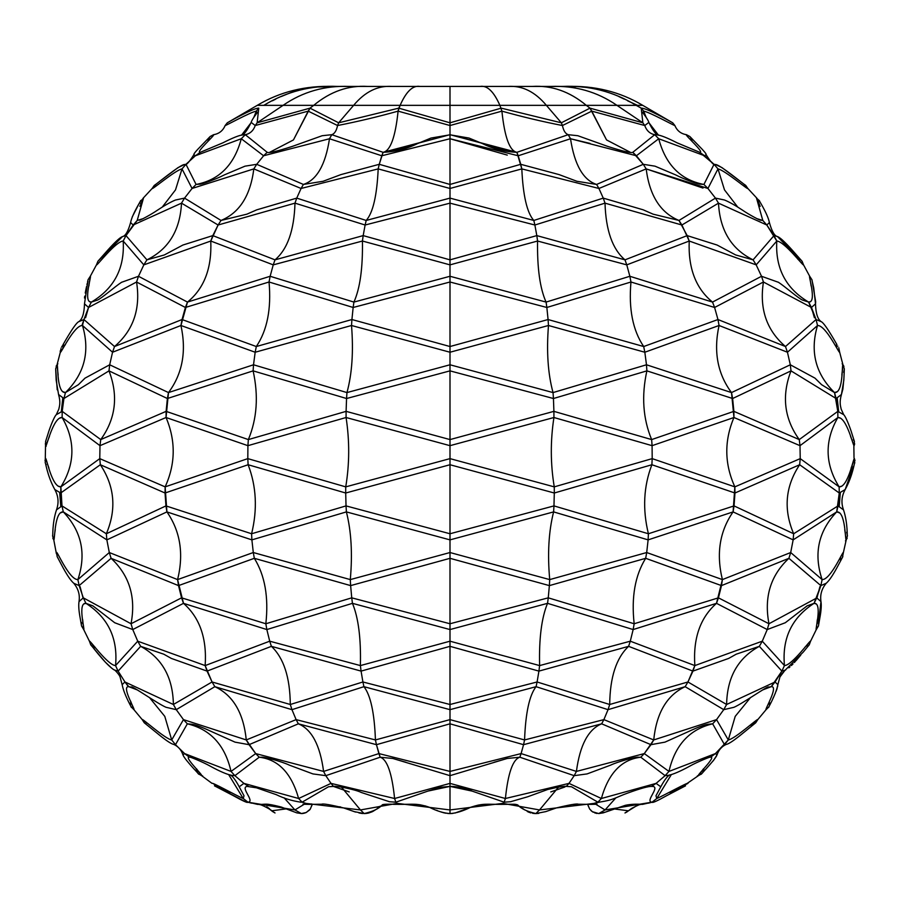 <?xml version="1.0" encoding="UTF-8"?>
<svg xmlns="http://www.w3.org/2000/svg" width="900" height="900" viewBox="0 0 900 900"><rect width="100%" height="100%" fill="white"/><g stroke="black" fill="none" stroke-linecap="round" stroke-linejoin="round"><path stroke-width="1.35" d="M642.724 105.345L642.746 105.345C620.021 91.755 594.518 85.455 566.235 86.434L562.354 86.434M627.615 100.811L637.47 105.345M638.933 105.345L639.551 105.345M567.113 86.445L569.329 86.468M571.95 86.513L575.977 86.647M581.591 86.985L585.63 87.356M591.143 88.087L597.229 89.224M600.604 90.022L605.678 91.474M618.829 96.559L624.274 99.135M550.665 86.434L480.082 86.434C487.192 85.196 493.796 91.508 499.882 105.345L546.379 105.345L561.352 122.805L562.433 125.528L591.795 111.139L589.995 108.146L642.859 122.805L616.928 105.345L586.294 105.345C569.509 91.462 551.475 85.163 532.192 86.434C551.599 85.196 569.644 91.508 586.294 105.345L546.379 105.345C535.005 91.755 522.259 85.455 508.118 86.434L550.665 86.434C575.156 85.455 597.24 91.755 616.928 105.345L636.188 105.345C613.26 91.462 588.623 85.163 562.275 86.434C588.791 85.196 613.429 91.508 636.188 105.345L641.227 108.146C646.414 107.752 672.097 122.422 672.694 122.805L642.746 105.345L636.188 105.345C613.26 91.462 588.623 85.163 562.275 86.434L566.235 86.434M642.398 804.375L648.551 802.822M627.401 811.609L624.971 812.97L628.312 810.81L613.609 808.852L612.067 809.449M745.74 185.422L747.844 188.471C748.508 190.451 724.759 170.201 717.986 168.896L714.038 164.306L699.694 152.314C705.285 153.079 684.428 134.786 686.408 134.685L689.816 136.485L698.625 145.597C704.059 151.065 706.556 154.08 706.106 154.654L704.61 155.768L699.716 152.314L677.104 142.83C667.226 137.812 660.533 135.157 657.023 134.854L654.727 134.685L658.721 138.746L636.39 155.768L632.79 152.314L654.727 134.685C649.935 133.751 646.605 130.703 644.749 125.528L591.795 111.139L606.544 139.928L630.158 152.213L606.544 139.928L589.995 108.146L561.352 122.805L501.244 108.146L450 122.805L450 125.528L398.104 111.139C395.37 137.216 390.364 150.941 383.096 152.314L450 134.685L450 138.746L507.274 155.115M672.694 122.805L674.876 125.528C675.202 126.326 649.789 112.151 643.691 111.139L646.155 117.36L643.691 111.139L641.227 108.146L642.859 122.805L644.749 125.528L648.832 122.411C648.113 119.228 641.947 111.859 642.712 112.433L642.769 112.579M648.934 122.737L658.406 135.09L648.934 122.737M674.876 125.528L675.326 126.596L674.876 125.528C677.025 130.703 680.873 133.751 686.408 134.685L685.046 134.438M318.409 86.985L337.725 86.434C311.209 85.196 286.571 91.508 263.812 105.345L257.254 105.345C279.979 91.755 305.483 85.455 333.765 86.434L562.275 86.434L450 86.434L450 105.345L450 86.434L450 105.345L353.621 105.345C364.984 91.755 377.741 85.455 391.882 86.434L419.918 86.434C412.808 85.196 406.204 91.508 400.118 105.345L398.756 108.146L338.647 122.805L337.567 125.528L308.205 111.139L293.456 139.928L269.843 152.213L293.456 139.928L310.005 108.146L257.141 122.805L255.251 125.528L251.167 122.411C251.888 119.228 258.053 111.859 257.287 112.433L257.231 112.579M703.001 188.078L646.178 168.896L643.286 164.306L654.986 166.162L675.574 174.859C683.584 179.066 699.21 184.748 700.751 184.208L703.924 184.444L707.94 188.471L717.986 168.896L724.489 189.889L737.786 207.146L724.489 189.889L717.986 168.896L714.038 164.306L715.444 164.498C714.116 165.757 711 162.484 706.106 154.654C706.556 154.08 704.059 151.065 698.625 145.597L689.85 136.53M97.931 261.248L96.457 264.87C96.097 267.075 115.549 241.403 123.199 241.031L126 235.609L146.914 259.852L143.82 264.87L210.769 241.031L212.816 235.609L275.006 259.852L273.229 264.87L362.43 241.031L363.184 235.609L450 259.852L450 264.87L537.57 241.031L536.816 235.609L624.994 259.852L626.771 264.87L689.231 241.031L687.184 235.609L717.131 245.047L735.649 254.947L753.086 259.852L756.18 264.87L776.801 241.031L774 235.609L777.476 236.554C779.906 237.375 784.699 241.751 791.865 249.705L802.114 261.293L803.543 264.87C803.903 267.075 784.451 241.403 776.801 241.031L766.8 225.011L762.806 220.455L756.832 218.621L762.806 220.455L756.518 198.112L759.465 200.79M838.778 347.895L839.666 352.238C839.498 354.42 825.885 325.114 817.526 325.496L816.053 319.534L808.605 302.085C785.79 288.484 775.192 268.132 776.801 241.031C775.192 268.132 785.79 288.484 808.605 302.085C817.245 302.873 808.054 274.736 809.696 276.278L811.969 279.776M81.956 325.519L83.948 319.534L114.514 346.534L112.545 352.238L180.945 325.496L182.036 319.534L256.309 346.534L255.172 352.238L351.517 325.496L351.923 319.534L450 346.534L450 352.238L548.483 325.496L548.077 319.534L643.691 346.534L644.827 352.238L719.055 325.496L717.964 319.534L785.486 346.534L787.455 352.238L817.526 325.496C809.798 351.439 815.467 373.804 834.536 392.58C843.683 393.368 841.759 362.7 842.951 364.781L844.324 368.899M840.566 418.174L837.877 417.51L837.799 411.356L843.705 414.686C846.27 417.026 851.265 431.055 851.827 433.384L854.393 441.416L854.156 445.669C853.526 447.806 846.832 416.779 837.877 417.51L837.799 411.356L834.536 392.58L837.63 391.511M59.434 418.174L62.123 417.51L62.201 411.356L100.744 439.582L99.99 445.669L166.05 417.51L166.118 411.356L248.355 439.582L247.916 445.669L346.072 417.51L346.095 411.356L450 439.582L450 445.669L553.928 417.51L553.905 411.356L651.645 439.582L652.084 445.669L733.95 417.51L733.883 411.356L799.256 439.582L800.01 445.669L837.877 417.51C824.445 440.843 824.873 463.961 839.126 486.866C848.216 487.496 853.729 456.345 854.404 458.629L854.775 462.926M839.857 512.989L836.696 511.897L838.012 505.901L843.525 509.884C848.081 523.822 846.889 537.03 847.451 535.759L846.225 539.876C845.111 541.778 845.786 510.941 836.696 511.897L839.273 493.009L839.126 486.866L842.006 486.09M60.142 512.989L63.304 511.897L61.988 505.901L106.346 533.756L106.853 539.876L166.916 511.897L165.949 505.901L251.595 533.756L251.888 539.876L346.387 511.897L346.027 505.901L450 533.756L450 539.876L553.613 511.897L553.972 505.901L648.405 533.756L648.113 539.876L733.084 511.897L734.051 505.901L793.654 533.756L793.148 539.876L836.696 511.897C818.336 531.293 813.476 553.86 822.116 579.6C830.711 579.904 843.244 550.192 843.401 552.533L842.501 557.168M818.449 625.961L816.3 629.561C814.736 631.192 822.791 602.438 814.05 603.337L820.856 585.607L822.116 579.6L790.695 552.533L788.906 558.315L721.485 585.607L722.408 579.6L646.706 552.533L645.671 558.315L549.371 585.607L549.709 579.6L450 552.533L450 558.315L350.629 585.607L350.291 579.6L253.294 552.533L254.329 558.315L178.515 585.607L177.593 579.6L109.305 552.533L111.094 558.315L79.144 585.607L77.884 579.6C69.289 579.904 56.756 550.192 56.599 552.533L57.161 556.65M816.3 603.956L814.05 603.337C791.786 617.704 781.931 638.449 784.462 665.584C792.214 665.359 810.945 638.887 810.585 641.194L809.224 644.884M768.938 706.849L766.08 709.661C764.212 710.651 778.972 685.732 771.221 686.678L781.875 671.107L784.462 665.584L762.266 641.194L759.352 646.335L736.178 654.21L728.651 658.429L692.944 671.107L694.845 665.584L630.293 641.194L628.605 646.335L538.92 671.107L539.618 665.584L450 641.194L450 646.335L361.08 671.107L360.382 665.584L269.707 641.194L271.395 646.335L207.056 671.107L205.155 665.584L137.734 641.194L140.648 646.335L118.125 671.107L115.538 665.584C107.786 665.359 89.055 638.887 89.415 641.194L90.776 644.884L105.266 662.085L111.983 668.43M128.441 686.689L124.954 681.975L173.385 704.498L176.265 709.661L214.852 686.678L212.051 681.975L290.295 704.498L291.96 709.661L363.926 686.678L362.902 681.975L450 704.498L450 709.661L536.074 686.678L537.097 681.975L609.705 704.498L608.04 709.661L685.148 686.678L687.949 681.975L726.615 704.498L723.735 709.661L733.928 707.31C742.376 703.766 769.41 684.574 768.634 687.127L771.221 686.678L762.356 690.053L771.221 686.678L775.046 681.975L777.859 684.641L779.918 677.014C780.66 674.404 786.127 668.925 785.655 669.994L781.875 671.107L784.462 665.584C781.931 638.449 791.786 617.704 814.05 603.337L816.694 597.836L820.98 601.594L818.314 623.756M701.663 773.809L698.389 775.665C696.386 775.744 716.591 756.439 710.617 757.215L715.41 753.581L728.303 739.946L735.21 716.366L750.521 697.556L735.21 716.366L728.303 739.946C735.188 738.821 758.43 717.57 757.778 719.617L755.741 722.768M652.196 802.181C652.196 803.216 657.113 801 666.934 795.533L685.541 785.824L666.934 795.533C657.113 801 652.196 803.216 652.196 802.181L642.521 804.375L652.028 802.181L656.775 798.502C663.221 795.881 688.624 781.684 687.971 783.383L669.915 792.607M648.293 803.194L652.185 802.181L656.775 798.502L655.976 795.791L660.78 786.791L656.089 783.383L651.454 786.398C661.905 785.633 644.231 801.619 652.028 802.181L605.07 809.944L598.714 813.566L592.357 811.688L589.669 809.055L587.947 805.028M703.462 768.836L698.389 775.665L686.227 784.058M638.876 757.271L640.789 757.215L644.299 753.581L668.97 771.424L665.111 775.665L668.284 775.361C672.919 774.472 679.883 771.514 689.175 766.485C696.42 762.244 712.181 755.854 710.438 757.215L715.41 753.581L717.041 754.886C718.695 749.925 721.755 746.426 726.232 744.413L724.511 744.683L728.303 739.946L716.546 719.617L712.654 723.814L708.086 724.275C704.678 724.646 697.905 727.189 687.769 731.891L664.976 742.14L650.959 744.683L653.726 739.946L603.889 719.617L601.639 723.814L523.553 744.683L524.565 739.946L450 719.617L450 723.814L376.447 744.683L375.435 739.946L296.111 719.617L298.361 723.814L249.041 744.683L246.274 739.946L183.454 719.617L187.346 723.814L175.489 744.683L171.697 739.946C164.812 738.821 141.57 717.57 142.222 719.617L144.248 722.768L161.179 736.504C167.513 741.454 171.709 744.086 173.768 744.413L175.489 744.683L171.697 739.946L183.454 719.617L176.265 709.661L166.028 707.288C157.624 703.766 130.59 684.574 131.366 687.127L128.779 686.678L137.644 690.053L128.779 686.678L124.954 681.975L122.141 684.641L120.082 677.014C119.34 674.404 113.873 668.925 114.345 669.994L118.125 671.107L115.538 665.584L137.734 641.194L132.773 629.561L114.694 622.732M842.861 556.605L838.62 564.57C833.501 574.335 829.373 580.567 826.234 583.256L826.234 583.256C821.689 588.701 819.934 594.81 820.98 601.594C821.576 605.227 821.205 610.684 819.844 617.974L818.438 626.04L819.844 617.974C821.205 610.684 821.576 605.227 820.98 601.594C819.934 594.81 821.689 588.701 826.234 583.256L820.856 585.607L822.116 579.6C813.476 553.86 818.336 531.293 836.696 511.897M847.159 538.245L845.46 540.9L846.225 539.876L843.401 552.533M853.29 466.335L845.19 489.532C841.545 496.204 840.994 502.988 843.525 509.884L843.525 509.884C840.994 502.988 841.545 496.204 845.19 489.532L839.273 493.009L839.126 486.866L800.224 458.629L799.661 464.738L734.962 493.009L734.861 486.866L652.196 458.629L651.881 464.738L554.299 493.009L554.265 486.866L450 458.629L450 464.738L345.701 493.009L345.735 486.866L247.804 458.629L248.119 464.738L165.037 493.009L165.139 486.866L99.776 458.629L100.339 464.738L60.727 493.009L60.874 486.866L57.994 486.09M854.685 443.835L853.864 446.332L854.01 457.83L855 460.463M853.29 439.582L854.393 441.405L851.827 433.384C851.265 431.055 846.27 417.026 843.716 414.686L841.185 409.174C840.217 405 839.396 401.951 841.433 394.526L836.077 398.52L834.536 392.58L821.576 384.671L815.006 378.157L790.312 364.781L791.01 370.868L732.623 398.52L731.509 392.58L646.481 364.781L646.886 370.868L553.444 398.52L553.039 392.58L450 364.781L450 370.868L346.556 398.52L346.961 392.58L253.519 364.781L253.114 370.868L167.377 398.52L168.491 392.58L109.688 364.781L108.99 370.868L63.922 398.52L65.464 392.58L62.37 391.511M839.666 352.238L842.951 364.781L842.141 363.791M834.536 392.58C815.467 373.804 809.798 351.439 817.526 325.496L816.053 319.534L821.239 321.683C817.695 319.41 815.794 313.459 815.501 303.851L811.451 307.474L808.605 302.085L810.619 301.59M759.701 201.352L759.431 200.734C757.418 198.146 767.655 213.446 769.399 222.559C771.863 231.39 774.562 236.059 777.488 236.554L799.976 259.852M759.431 200.734C757.418 198.146 767.655 213.446 769.399 222.559L766.8 225.011L762.806 220.455L760.736 220.162C760.961 221.051 748.519 214.357 742.86 210.386C735.446 205.436 729.304 201.971 724.444 199.991L715.455 198.112L718.492 203.153L681.908 225.011L678.982 220.455L653.074 214.155L643.309 209.857L603.259 198.112L605.014 203.153L534.881 225.011L533.812 220.455L450 198.112L450 203.153L365.119 225.011L366.188 220.455L296.741 198.112L294.986 203.153L218.093 225.011L221.018 220.455L184.545 198.112L181.507 203.153L133.2 225.011L137.194 220.455L143.483 198.112L139.905 201.982M760.163 206.381L756.956 198.292L747.844 188.471L741.33 184.196M811.136 286.054L809.966 278.516M801.686 263.07L797.625 258.93M836.37 344.812L837.383 346.534M814.41 317.756L811.451 307.474L814.41 317.756L811.462 307.474L816.053 319.534L785.486 346.534C766.597 330.334 759.251 308.824 763.436 282.004L714.6 307.474L712.519 302.085L629.854 276.278L630.967 282.004L546.851 307.474L546.086 302.085L450 276.278L450 282.004L353.149 307.474L353.914 302.085L270.146 276.278L269.032 282.004L185.4 307.474L187.481 302.085L138.487 276.278L136.564 282.004L88.549 307.474L91.395 302.085L89.381 301.59M841.86 375.075L842.951 364.781L843.93 366.345L842.951 364.781M841.433 394.526L843.806 380.385L844.324 368.843L843.694 372.386M851.074 468.146L854.572 458.978M853.2 443.351L850.545 436.354M838.012 505.901L839.273 493.009L799.661 464.738C785.306 486.36 783.304 509.366 793.654 533.756L838.012 505.901L839.25 506.025L840.296 492.93M846.675 532.226L847.451 535.759C846.889 537.03 848.081 523.822 843.525 509.884M845.82 537.502L844.74 529.616M83.7 603.956L85.95 603.337L83.306 597.836L131.029 623.756L132.773 629.561L183.499 603.337L181.564 597.836L265.838 623.756L266.85 629.561L352.451 603.337L351.743 597.836L450 623.756L450 629.561L547.549 603.337L548.257 597.836L634.163 623.756L633.15 629.561L716.501 603.337L718.436 597.836L768.971 623.756L816.975 597.847L819.934 586.609M841.342 558.315L840.42 559.991M804.78 647.404L810.585 641.194L816.3 629.561M816.48 627.311L817.346 619.616M770.085 703.001L769.41 704.486M751.354 724.151L755.629 721.08M704.115 769.871L702.844 771.424M754.627 723.42L751.117 725.49M680.884 786.285L685.114 784.508M690.502 137.475L692.224 140.119M550.778 791.921L553.702 790.92M553.748 790.898L557.516 789.57M564.964 786.971L550.766 791.921M257.254 105.345L227.306 122.805L225.124 125.528C224.797 126.326 250.211 112.151 256.309 111.139L258.773 108.146L257.141 122.805L283.072 105.345L263.812 105.345C286.74 91.462 311.377 85.163 337.725 86.434L450 86.434L450 122.805L398.756 108.146L398.104 111.139C395.37 137.216 390.364 150.941 383.096 152.314L331.796 134.685L329.49 138.746L263.61 155.768L267.21 152.314L245.273 134.685L241.279 138.746L195.39 155.768L200.306 152.314C194.715 153.079 215.572 134.786 213.593 134.685L210.184 136.485L201.375 145.597C195.941 151.065 193.444 154.08 193.894 154.654L195.39 155.768L200.284 152.314L222.896 142.83C232.774 137.812 239.468 135.157 242.977 134.854L245.273 134.685C250.065 133.751 253.395 130.703 255.251 125.528L308.205 111.139L310.005 108.146L338.647 122.805L353.621 105.345L283.072 105.345C302.76 91.755 324.844 85.455 349.335 86.434L367.808 86.434C348.401 85.196 330.356 91.508 313.706 105.345L310.005 108.146L313.706 105.345C330.491 91.462 348.525 85.163 367.808 86.434L450 86.434L450 105.345L450 86.434L450 105.345L450 86.434L450 105.345L450 86.434L450 105.345L499.882 105.345L501.896 111.139C504.63 137.216 509.636 150.941 516.904 152.314L450 134.685L418.511 143.1C407.655 148.669 395.843 151.74 383.096 152.314L410.411 146.554L430.976 138.06L450 134.797L469.024 138.06L489.589 146.554L516.892 152.314C504.157 151.74 492.345 148.669 481.489 143.1L450 134.685L450 125.528L501.896 111.139C504.63 137.216 509.636 150.941 516.904 152.314L568.204 134.685L570.51 138.746L590.051 143.415M598.928 188.471L646.178 168.896L643.286 164.306L596.599 184.444C583.2 180.034 574.504 164.801 570.51 138.746L518.22 155.768L520.751 164.306L559.17 174.623L576.866 181.271L596.599 184.444L598.928 188.471L521.809 168.896C523.046 195.626 527.04 212.816 533.812 220.455L603.259 198.112L598.928 188.471L521.809 168.896L520.751 164.306L450 184.444L450 138.746L381.78 155.768L383.096 152.314L379.249 164.306L340.83 174.623L323.134 181.271L303.401 184.444C316.8 180.034 325.496 164.801 329.49 138.746L381.78 155.768L379.249 164.306L450 184.444L450 188.471L378.191 168.896C376.954 195.626 372.96 212.816 366.188 220.455L450 198.112L450 188.471L521.809 168.896L516.904 152.314L518.22 155.768L450 138.746M513.653 804.251L501.604 804.375L502.819 803.374L450 809.944L450 813.566L451.575 813.521M399.094 804.082L397.181 803.374L360.473 809.944L364.151 813.566L354.308 811.643L343.586 807.919C330.064 804.668 322.74 803.441 321.626 804.24L309.071 804.375L305.685 803.374L294.93 809.944L301.387 813.566M349.234 791.921L333.405 786.42L349.223 791.921M154.26 185.422L152.156 188.471C151.493 190.451 175.241 170.201 182.014 168.896L185.963 164.306L196.076 184.444L192.06 188.471L253.822 168.896L256.714 164.306L245.014 166.162L224.426 174.859C216.416 179.066 200.79 184.748 199.249 184.208L196.076 184.444C219.285 180.034 234.349 164.801 241.279 138.746L263.61 155.768L267.188 152.314C268.718 153.304 277.144 151.312 292.466 146.351L322.166 135.72L331.796 134.685C334.564 133.751 336.488 130.703 337.567 125.528C357.525 121.635 377.707 116.843 398.104 111.139L400.118 105.345C406.26 91.462 412.853 85.163 419.918 86.434L450 86.434L450 105.345M257.681 105.345L259.92 105.345M261.765 105.345L262.53 105.345M349.335 86.434L333.765 86.434M272.385 100.811L275.726 99.135M281.171 96.559L289.811 93.004M290.081 92.903L294.322 91.474M299.396 90.022L302.771 89.224M308.858 88.087L314.359 87.367M266.749 806.715L269.505 808.717M271.688 810.81L286.391 808.852M213.593 134.685L214.954 134.438L213.593 134.685C219.127 133.751 222.975 130.703 225.124 125.528L227.644 124.335M209.498 137.475L207.776 140.119M213.795 784.08L230.085 792.607M219.116 786.285L215.291 784.676M198.338 773.809L201.611 775.665L196.537 768.836M173.768 744.413C178.245 746.426 181.305 749.925 182.959 754.886L184.59 753.581L189.382 757.215L184.59 753.581L231.03 771.424L234.889 775.665L231.716 775.361C227.081 774.472 220.118 771.514 210.825 766.485C203.58 762.244 187.819 755.854 189.562 757.215L189.382 757.215C183.409 756.439 203.614 775.744 201.611 775.665L212.029 783.383C211.376 781.684 236.779 795.881 243.225 798.502L244.024 795.791L239.22 786.791L243.911 783.383L248.546 786.398C238.095 785.633 255.769 801.619 247.972 802.181L243.225 798.502L228.69 774.63M195.941 769.939L197.156 771.424M148.646 724.151L144.371 721.08M131.006 706.736L133.92 709.661L130.59 701.123M129.96 703.102L130.59 704.486M91.789 645.784L94.241 648.034M95.22 647.404L91.204 643.028M81.551 625.961L83.7 629.561L82.654 619.616M89.415 641.194L83.7 629.561C85.264 631.192 77.209 602.438 85.95 603.337L83.306 597.836L79.02 601.594C80.066 594.81 78.311 588.701 73.766 583.256L79.144 585.607L77.884 579.6L109.305 552.533L106.853 539.876L63.304 511.897C81.664 531.293 86.524 553.86 77.884 579.6C86.524 553.86 81.664 531.293 63.304 511.897L61.988 505.901L60.75 506.025L59.704 492.93M81.461 622.384L81.686 623.745M57.96 554.67L56.599 552.533L56.419 553.669M49.455 436.354L45.844 445.669C46.474 447.806 53.167 416.779 62.123 417.51L62.201 411.356L56.295 414.686C53.73 417.026 48.735 431.055 48.172 433.384L45.608 441.405L45.214 462.881C45.416 460.946 46.935 475.301 54.81 489.532L60.727 493.009L61.988 505.901L56.475 509.884C51.919 523.822 53.111 537.03 52.549 535.759L53.775 539.876L55.26 529.616M63.304 511.897C54.214 510.941 54.889 541.778 53.775 539.876L56.419 553.815M48.926 468.146L46.462 460.912M58.568 394.526L63.922 398.52L65.464 392.58C56.318 393.368 58.241 362.7 57.049 364.781L55.676 368.843L56.194 380.385L58.568 394.526C60.604 401.951 59.782 405 58.815 409.174L56.284 414.686M58.14 375.075L57.049 364.781L57.859 363.791L56.149 366.142M57.049 364.781L60.334 352.238C60.502 354.42 74.115 325.114 82.474 325.496L83.948 319.534L78.761 321.683C74.599 323.28 61.144 348.21 61.087 348.086L60.334 352.238L65.385 344.554M88.009 279.877L84.499 303.851C84.206 313.459 82.305 319.41 78.761 321.683L78.761 321.683C82.305 319.41 84.206 313.459 84.499 303.851L88.549 307.474L91.395 302.085C82.755 302.873 91.946 274.736 90.304 276.278L88.031 279.776M63.63 344.812L61.909 347.108M87.975 281.419L85.669 293.276M88.864 286.054L90.304 276.278L96.457 264.87M121.5 282.319L138.487 276.278L143.82 264.87L123.199 241.031L126 235.609L122.513 236.554L98.066 261.113M139.838 206.381L142.65 200.171M154.361 187.065L158.67 184.196M258.109 804.364L247.972 802.181L243.225 798.502M175.477 200.025L184.545 198.112L192.06 188.471L182.014 168.896L175.511 189.889L162.214 207.146L175.511 189.889L182.014 168.896L185.963 164.306L184.556 164.498C185.884 165.757 189 162.484 193.894 154.654C193.444 154.08 195.941 151.065 201.375 145.597L210.083 136.609M97.886 261.293L108.135 249.705C115.301 241.751 120.094 237.375 122.524 236.554L122.513 236.554C125.438 236.059 128.138 231.39 130.601 222.559L133.2 225.011L126 235.609L137.194 220.455L143.168 218.621L139.264 220.162C139.039 221.051 151.481 214.357 157.14 210.386C164.554 205.436 170.696 201.971 175.556 199.991M91.395 302.085C114.21 288.484 124.808 268.132 123.199 241.031C124.808 268.132 114.21 288.484 91.395 302.085L97.515 300.071M83.948 319.534L88.549 307.474L83.948 319.534M82.474 325.496C90.203 351.439 84.532 373.804 65.464 392.58L78.424 384.671L84.994 378.157L109.688 364.781L112.545 352.238L82.474 325.496C90.203 351.439 84.532 373.804 65.464 392.58M62.201 411.356L63.922 398.52L62.201 411.356M62.123 417.51C75.555 440.843 75.127 463.961 60.874 486.866L99.776 458.629L99.99 445.669L62.123 417.51C75.555 440.843 75.127 463.961 60.874 486.866C51.784 487.496 46.271 456.345 45.596 458.629L45 460.463M52.549 535.759L52.549 535.759C53.111 537.03 51.919 523.822 56.475 509.884L56.475 509.884C59.006 502.988 58.455 496.204 54.81 489.532C46.935 475.301 45.416 460.946 45.214 462.881L45.214 462.881M83.306 597.836L79.144 585.607L83.306 597.836M85.95 603.337C108.214 617.704 118.069 638.449 115.538 665.584C118.069 638.449 108.214 617.704 85.95 603.337L92.925 605.88M124.954 681.975L118.125 671.107L124.954 681.975M149.479 697.556L164.79 716.366L171.697 739.946L164.79 716.366L149.479 697.556M142.222 719.617L133.92 709.661C135.787 710.651 121.028 685.732 128.779 686.678M184.59 753.581L175.489 744.683L184.59 753.581M224.021 790.582L245.599 801.821L294.93 809.944L284.074 797.783M185.963 164.306L195.39 155.768L185.963 164.306M257.265 112.478L256.309 111.139L258.773 108.146C253.586 107.752 227.903 122.422 227.306 122.805M296.73 812.857L301.567 813.566M256.309 111.139L253.845 117.36M251.066 122.737L241.594 135.09M337.725 86.434L391.882 86.434M61.988 505.901L60.874 486.866M311.456 803.891L309.071 804.375L302.108 802.181L298.631 798.502L243.911 783.383L234.889 775.665L259.211 757.215C278.347 759.42 291.488 773.179 298.631 798.502L331.009 783.383L333.461 786.42C333.911 785.396 354.836 789.221 361.373 792.506L389.498 801.731L395.865 802.181L394.594 798.502L331.009 783.383L325.811 775.665L312.885 773.91M261.124 757.271L259.211 757.215L255.701 753.581L246.274 739.946C243.551 712.957 233.078 695.205 214.852 686.678C233.078 695.205 243.551 712.957 246.274 739.946L296.111 719.617L291.96 709.661L214.852 686.678L212.051 681.975L205.155 665.584C207.011 638.449 199.789 617.704 183.499 603.337C199.789 617.704 207.011 638.449 205.155 665.584L269.707 641.194L266.85 629.561L183.499 603.337L177.593 579.6C183.915 553.86 180.36 531.293 166.916 511.897C180.36 531.293 183.915 553.86 177.593 579.6L253.294 552.533L251.888 539.876L166.916 511.897L165.139 486.866C175.579 463.961 175.882 440.843 166.05 417.51C175.882 440.843 175.579 463.961 165.139 486.866L247.804 458.629L247.916 445.669L166.05 417.51L168.491 392.58C182.464 373.804 186.615 351.439 180.945 325.496C186.615 351.439 182.464 373.804 168.491 392.58L253.519 364.781L255.172 352.238L180.945 325.496L187.481 302.085C204.176 288.484 211.939 268.132 210.769 241.031C211.939 268.132 204.176 288.484 187.481 302.085L270.146 276.278L273.229 264.87L210.769 241.031L218.093 225.011L221.018 220.455C239.513 212.816 250.447 195.626 253.822 168.896C250.447 195.626 239.513 212.816 221.018 220.455L246.926 214.155L256.691 209.857L296.741 198.112L301.072 188.471L253.822 168.896L256.714 164.306L245.014 166.162M212.816 235.609L182.869 245.047L164.351 254.947L146.914 259.852C168.559 249.255 180.09 230.355 181.507 203.153L218.093 225.011L212.816 235.609M182.036 319.534L114.514 346.534C133.403 330.334 140.749 308.824 136.564 282.004L185.4 307.474L182.036 319.534M166.118 411.356L100.744 439.582C115.785 418.702 118.53 395.798 108.99 370.868L167.377 398.52L166.118 411.356M165.949 505.901L106.346 533.756C116.696 509.366 114.694 486.36 100.339 464.738L165.037 493.009L165.949 505.901M181.564 597.836L131.029 623.756C136.114 597.24 129.465 575.426 111.094 558.315L178.515 585.607L181.564 597.836M212.051 681.975L173.385 704.498C172.912 677.34 162 657.956 140.648 646.335L163.822 654.21L171.349 658.429L207.056 671.107L212.051 681.975M247.455 786.454L256.5 787.815L276.244 794.644C283.86 798.356 291.949 800.854 300.499 802.125L302.108 802.181L298.631 798.502C291.488 773.179 278.347 759.42 259.211 757.215L255.701 753.581L231.03 771.424C225.034 745.166 210.465 729.304 187.346 723.814L191.914 724.275C195.322 724.646 202.095 727.189 212.231 731.891L235.024 742.14L249.041 744.683L255.701 753.581L323.584 771.424C320.108 745.166 311.704 729.304 298.361 723.814L376.447 744.683L375.435 739.946L450 719.617L450 709.661L363.926 686.678C370.598 695.205 374.434 712.957 375.435 739.946C374.434 712.957 370.598 695.205 363.926 686.678L362.902 681.975L290.295 704.498C290.025 677.34 283.725 657.956 271.395 646.335L361.08 671.107L360.382 665.584L450 641.194L450 629.561L352.451 603.337C358.414 617.704 361.058 638.449 360.382 665.584C361.058 638.449 358.414 617.704 352.451 603.337L351.743 597.836L265.838 623.756C268.774 597.24 264.938 575.426 254.329 558.315L350.629 585.607L350.291 579.6L450 552.533L450 539.876L346.387 511.897C351.304 531.293 352.609 553.86 350.291 579.6C352.609 553.86 351.304 531.293 346.387 511.897L346.027 505.901L251.595 533.756C257.569 509.366 256.41 486.36 248.119 464.738L345.701 493.009L345.735 486.866L450 458.629L450 445.669L346.072 417.51C349.661 440.843 349.56 463.961 345.735 486.866C349.56 463.961 349.661 440.843 346.072 417.51L346.095 411.356L248.355 439.582C257.04 418.702 258.626 395.798 253.114 370.868L346.556 398.52L346.961 392.58L450 364.781L450 352.238L351.517 325.496C353.599 351.439 352.069 373.804 346.961 392.58C352.069 373.804 353.599 351.439 351.517 325.496L351.923 319.534L256.309 346.534C267.21 330.334 271.451 308.824 269.032 282.004L353.149 307.474L353.914 302.085L450 276.278L450 264.87L362.43 241.031C362.869 268.132 360.022 288.484 353.914 302.085C360.022 288.484 362.869 268.132 362.43 241.031L363.184 235.609L275.006 259.852C287.516 249.255 294.165 230.355 294.986 203.153L365.119 225.011L366.188 220.455C372.96 212.816 376.954 195.626 378.191 168.896L379.249 164.306L378.191 168.896L301.072 188.471L303.401 184.444L256.714 164.306L263.61 155.768L256.714 164.306M333.259 786.409L328.522 786.758L302.108 802.181L305.685 803.374L360.473 809.944L341.404 787.05M363.184 235.609L365.119 225.011L363.184 235.609M351.923 319.534L353.149 307.474L351.923 319.534M346.095 411.356L346.556 398.52L346.095 411.356M346.027 505.901L345.701 493.009L346.027 505.901M351.743 597.836L350.629 585.607L351.743 597.836M362.902 681.975L361.08 671.107L362.902 681.975M501.817 804.341L504.135 802.181L505.406 798.502C508.016 773.179 512.831 759.42 519.829 757.215L521.111 753.581L576.416 771.424L574.189 775.665L519.829 757.215C512.831 759.42 508.016 773.179 505.406 798.502L450 783.383L450 775.665L507.195 758.475L519.829 757.215L521.111 753.581L450 771.424L450 775.665L392.805 758.475L380.171 757.215L378.889 753.581L323.584 771.424L325.811 775.665L380.171 757.215C387.169 759.42 391.984 773.179 394.594 798.502L450 783.383L450 786.398L427.894 791.1L395.865 802.181L394.594 798.502C391.984 773.179 387.169 759.42 380.171 757.215L376.447 744.683L378.889 753.581L450 771.424L450 723.814L523.553 744.683L524.565 739.946L603.889 719.617L608.04 709.661L536.074 686.678C529.403 695.205 525.566 712.957 524.565 739.946C525.566 712.957 529.403 695.205 536.074 686.678L537.097 681.975L450 704.498L450 646.335L538.92 671.107L539.618 665.584L630.293 641.194L633.15 629.561L547.549 603.337C541.586 617.704 538.942 638.449 539.618 665.584C538.942 638.449 541.586 617.704 547.549 603.337L548.257 597.836L450 623.756L450 558.315L549.371 585.607L549.709 579.6L646.706 552.533L648.113 539.876L553.613 511.897C548.696 531.293 547.391 553.86 549.709 579.6C547.391 553.86 548.696 531.293 553.613 511.897L553.972 505.901L450 533.756L450 464.738L554.299 493.009L554.265 486.866L652.196 458.629L652.084 445.669L553.928 417.51C550.339 440.843 550.44 463.961 554.265 486.866C550.44 463.961 550.339 440.843 553.928 417.51L553.905 411.356L450 439.582L450 370.868L553.444 398.52L553.039 392.58L646.481 364.781L644.827 352.238L548.483 325.496C546.401 351.439 547.931 373.804 553.039 392.58C547.931 373.804 546.401 351.439 548.483 325.496L548.077 319.534L450 346.534L450 282.004L546.851 307.474L546.086 302.085L629.854 276.278L626.771 264.87L537.57 241.031C537.131 268.132 539.977 288.484 546.086 302.085C539.977 288.484 537.131 268.132 537.57 241.031L536.816 235.609L450 259.852L450 203.153L534.881 225.011L533.812 220.455C527.04 212.816 523.046 195.626 521.809 168.896M401.974 804.352L398.407 804.375L395.865 802.181L397.181 803.374L450 809.944L450 786.398L472.106 791.1L504.135 802.181L505.406 798.502L568.991 783.383L566.314 786.398L571.477 786.758L597.893 802.181L601.369 798.502L568.991 783.383L574.189 775.665L587.115 773.91M419.918 86.434L450 86.434L419.918 86.434M536.816 235.609L534.881 225.011L536.816 235.609M548.077 319.534L546.851 307.474L548.077 319.534M553.905 411.356L553.444 398.52L553.905 411.356M553.972 505.901L554.299 493.009L553.972 505.901M548.257 597.836L549.371 585.607L548.257 597.836M537.097 681.975L538.92 671.107L537.097 681.975M521.111 753.581L523.553 744.683L521.111 753.581M570.51 138.746L636.39 155.768L643.286 164.306L632.79 152.314C631.283 153.304 622.856 151.312 607.534 146.351L577.834 135.72L568.204 134.685C565.436 133.751 563.512 130.703 562.433 125.528C542.475 121.635 522.293 116.843 501.896 111.139L499.882 105.345C493.74 91.462 487.147 85.163 480.082 86.434L508.118 86.434M566.539 786.42C565.166 785.857 558.923 786.87 547.808 789.457L527.602 796.804L510.502 801.731L504.135 802.181L502.819 803.374L539.528 809.944L535.849 813.566L538.774 813.375M591.232 804.364L594.315 803.374L539.528 809.944L558.596 787.05M646.178 168.896C649.553 195.626 660.488 212.816 678.982 220.455L715.455 198.112L707.94 188.471L646.178 168.896C649.553 195.626 660.488 212.816 678.982 220.455L687.184 235.609L624.994 259.852C612.484 249.255 605.835 230.355 605.014 203.153L681.908 225.011L689.231 241.031C688.061 268.132 695.824 288.484 712.519 302.085L761.512 276.278L763.436 282.004L811.451 307.474M816.694 597.836L820.856 585.607L788.906 558.315C770.535 575.426 763.886 597.24 768.971 623.756L767.227 629.561L716.501 603.337L722.408 579.6C716.085 553.86 719.64 531.293 733.084 511.897C719.64 531.293 716.085 553.86 722.408 579.6L790.695 552.533L793.148 539.876L733.084 511.897L734.861 486.866C724.421 463.961 724.117 440.843 733.95 417.51C724.117 440.843 724.421 463.961 734.861 486.866L800.224 458.629L800.01 445.669L733.95 417.51L731.509 392.58C717.536 373.804 713.385 351.439 719.055 325.496C713.385 351.439 717.536 373.804 731.509 392.58L790.312 364.781L787.455 352.238L719.055 325.496L717.964 319.534L643.691 346.534C632.79 330.334 628.549 308.824 630.967 282.004L714.6 307.474L712.519 302.085C695.824 288.484 688.061 268.132 689.231 241.031L756.18 264.87L761.512 276.278L778.5 282.319M717.964 319.534L714.6 307.474L717.964 319.534M733.883 411.356L651.645 439.582C642.96 418.702 641.374 395.798 646.886 370.868L732.623 398.52L733.883 411.356M734.051 505.901L648.405 533.756C642.431 509.366 643.59 486.36 651.881 464.738L734.962 493.009L734.051 505.901M718.436 597.836L634.163 623.756C631.226 597.24 635.062 575.426 645.671 558.315L721.485 585.607L718.436 597.836M597.038 804.229L590.929 804.375L597.893 802.181L601.369 798.502C608.512 773.179 621.653 759.42 640.789 757.215C621.653 759.42 608.512 773.179 601.369 798.502L656.089 783.383L665.111 775.665L640.789 757.215L644.299 753.581L653.726 739.946C656.449 712.957 666.923 695.205 685.148 686.678C666.923 695.205 656.449 712.957 653.726 739.946L716.546 719.617L723.735 709.661L685.148 686.678L687.949 681.975L694.845 665.584C692.989 638.449 700.211 617.704 716.501 603.337C700.211 617.704 692.989 638.449 694.845 665.584L762.266 641.194L767.227 629.561L785.306 622.732M687.949 681.975L609.705 704.498C609.975 677.34 616.275 657.956 628.605 646.335L692.944 671.107L687.949 681.975M644.299 753.581L576.416 771.424C579.893 745.166 588.296 729.304 601.639 723.814L650.959 744.683L644.299 753.581M566.741 786.409L571.477 786.758M586.294 105.345L589.995 108.146L586.294 105.345M532.192 86.434L450 86.434L532.192 86.434M652.545 786.454L651.847 786.42C648.675 786.173 640.721 788.355 627.998 792.967C614.835 797.67 614.666 799.74 599.501 802.125L594.315 803.374L605.07 809.944L615.926 797.783M643.286 164.306L655.02 166.174M735.649 254.947L717.154 245.059M774 235.609L753.086 259.852C731.441 249.255 719.91 230.355 718.492 203.153L766.8 225.011L774 235.609M808.605 302.085L802.485 300.071M837.799 411.356L799.256 439.582C784.215 418.702 781.47 395.798 791.01 370.868L836.077 398.52L837.799 411.356M837.877 417.51C824.445 440.843 824.873 463.961 839.126 486.866M807.075 605.88L814.05 603.337M775.046 681.975L726.615 704.498C727.087 677.34 738 657.956 759.352 646.335L781.875 671.107L775.046 681.975M715.41 753.581L668.97 771.424C674.966 745.166 689.535 729.304 712.654 723.814L724.511 744.683L715.41 753.581M671.31 774.63L656.775 798.502M714.038 164.306L703.924 184.444C680.715 180.034 665.651 164.801 658.721 138.746L704.61 155.768L714.038 164.306M642.735 112.478L643.691 111.139L641.227 108.146L636.188 105.345M766.08 709.661L757.778 719.617M838.665 411.424L837.248 398.407M803.543 264.87L809.696 276.278M808.211 645.784L807.21 646.335M83.025 597.847L80.066 586.609L83.025 597.847M61.335 411.424L62.752 398.407M85.59 317.756L88.538 307.474M152.156 188.471L143.044 198.292M145.373 723.42L145.935 723.634M427.894 791.1L439.661 787.365L450 786.398M627.739 811.35L631.564 808.447C637.245 805.41 640.597 804.026 641.621 804.296M698.389 775.665L697.331 775.89M706.106 154.654C711 162.484 714.116 165.757 715.444 164.498C720.079 164.486 745.492 185.828 745.762 185.445L745.312 185.153M802.114 261.293L791.865 249.705C784.699 241.751 779.906 237.375 777.476 236.554M812.059 280.553L813.724 287.843L815.501 303.851C815.794 313.459 817.695 319.41 821.239 321.683C825.401 323.28 838.856 348.21 838.913 348.086L838.913 348.086C838.856 348.21 825.401 323.28 821.239 321.683M854.786 462.892L854.786 462.881C854.584 460.946 853.065 475.301 845.19 489.532C853.065 475.301 854.584 460.946 854.786 462.881L854.651 463.275M808.954 645.176L803.261 652.072L784.732 670.613L779.918 677.014M777.859 684.641C775.699 695.745 766.676 710.28 768.915 706.905L768.915 706.905M753.289 723.814L755.764 722.756L738.821 736.504C732.488 741.454 728.291 744.086 726.232 744.413M701.707 773.752L713.543 760.41L717.041 754.886C715.298 759.904 697.837 777.398 701.629 773.854M685.541 785.824L684.664 786.184L685.541 785.824M624.971 812.97L626.839 812.014M628.099 811.024L636.491 805.837M640.384 804.533L641.25 804.352M715.579 164.531L721.98 167.614L742.309 182.869M744.356 184.399L745.582 185.31M811.957 279.697L815.681 301.725M815.648 302.49L815.546 303.548M844.324 368.843L843.975 377.404M843.941 378.056L842.895 389.104L841.444 394.481M826.234 583.256C829.373 580.567 833.501 574.335 838.62 564.57L842.805 556.729M800.775 655.065L795.949 660.746M795.24 661.534L794.34 662.512M793.024 663.919L791.415 665.528M789.975 666.844L788.861 667.789M777.769 685.631L777.521 686.959M777.173 688.275L776.801 689.479M776.531 690.221L776.081 691.391M775.429 692.977L775.001 693.967M774.664 694.721L774.056 696.049M773.55 697.129L772.886 698.546M770.546 703.44L770.186 704.194M610.942 809.899L609.975 810.304M608.794 810.788L606.015 811.913M605.509 812.115L598.725 813.566L603.169 812.88L625.421 805.286C630.54 804.24 636.232 803.936 642.521 804.375M588.049 805.477L589.669 809.055M590.929 810.529L591.952 811.395M592.616 811.856L593.314 812.261M594.697 812.88L595.418 813.116M596.295 813.341L597.015 813.465M587.846 804.352L579.847 804.229M579.701 804.229L577.89 804.251M577.53 804.251L576.371 804.285M576.36 804.285L572.602 804.521M514.89 804.308L516.78 804.6M522.562 808.357L524.441 809.764M527.265 811.496L527.827 811.778M528.581 812.115L529.425 812.452M530.257 812.722L530.944 812.925M532.553 813.285L533.295 813.398M534.06 813.488L535.849 813.566C527.085 811.53 521.055 808.65 517.759 804.926C514.53 804.049 516.386 804.206 501.581 804.375C485.809 804.431 483.469 803.104 470.711 807.244C462.881 811.136 455.974 813.24 450 813.566C443.689 813.116 436.781 811.012 429.289 807.244C416.531 803.104 414.191 804.431 398.419 804.375C387.844 804.015 382.455 804.195 382.241 804.926C378.9 808.673 372.87 811.553 364.151 813.566M495.101 804.308L493.211 804.285M492.604 804.274L487.564 804.24M486.787 804.251L485.843 804.285M484.808 804.319L480.701 804.69M478.395 805.05L469.665 807.649M469.53 807.694L454.961 813.06M453.004 813.386L452.317 813.465M404.899 804.308L406.598 804.285M407.183 804.274L415.058 804.319M419.152 804.668L420.548 804.87M424.845 805.793L429.3 807.244M430.684 807.784L432.022 808.324M436.511 810.214L437.366 810.562M441.022 811.969L441.877 812.25M442.789 812.52L443.621 812.745M444.037 812.846L446.085 813.251M447.683 813.465L448.425 813.521M449.111 813.555L449.674 813.566M396.202 804.364L393.176 804.33M390.634 804.274L389.554 804.251M388.665 804.24L387.562 804.229M383.22 804.6L382.241 804.926M380.284 806.119L377.044 808.661M375.548 809.764L372.735 811.496M372.173 811.778L368.527 813.06M368.077 813.161L367.447 813.285M366.705 813.398L364.624 813.566M301.32 813.566L306.202 812.509L310.331 809.066L312.188 804.352M313.718 804.319L315.405 804.296M316.575 804.274L320.22 804.229M339.75 806.771L340.819 807.064M347.445 809.224L354.904 811.845M354.994 811.867L355.646 812.081M358.999 812.97L359.584 813.094M360.619 813.285L361.226 813.375M361.946 813.454L362.7 813.521M312.041 805.05L310.084 809.393M309.679 809.899L306.202 812.509M305.843 812.666L303.705 813.341M302.985 813.465L302.108 813.544M258.739 804.352L260.471 804.758M286.83 809.021L288.652 809.741M271.654 810.765L275.029 812.97L272.261 811.35M261.135 804.949L263.88 805.995M268.178 808.279L268.954 808.785M269.865 809.415L271.485 810.675M225.124 125.528L224.674 126.596L225.124 125.528M296.831 812.88L281.115 806.985C263.374 802.496 266.839 804.814 257.479 804.375L248.591 802.249M201.611 775.665L202.669 775.89L201.611 775.665M73.766 583.256L73.766 583.256C70.627 580.567 66.499 574.335 61.38 564.57L57.139 556.605L61.38 564.57C66.499 574.335 70.627 580.567 73.766 583.256L73.766 583.256C78.311 588.701 80.066 594.81 79.02 601.594C78.424 605.227 78.795 610.684 80.156 617.974L81.562 626.04L80.156 617.974C78.795 610.684 78.424 605.227 79.02 601.594M53.775 539.876L52.841 538.245M45.315 443.835L46.136 446.332M208.991 138.746L209.227 138.015M184.421 164.531L178.02 167.614L157.691 182.869M155.689 184.365L154.688 185.153M139.972 203.153L140.017 202.466M130.601 222.559C132.345 213.446 142.582 198.146 140.569 200.734L140.535 200.779M139.567 202.635L132.255 216.889M87.761 281.014L87.559 281.993M87.244 283.41L86.962 284.681M86.546 286.56L85.86 289.811M85.849 289.901L85.241 293.017M84.724 296.145L84.487 298.046M55.676 368.899L57.229 389.812M46.238 464.738L45.788 464.119M92.79 646.335L92.183 646.031M113.231 669.319L114.3 669.971M90.742 644.839L90.742 644.839C88.391 641.081 105.39 664.942 114.345 669.994C113.873 668.925 119.34 674.404 120.082 677.014L122.141 684.641C124.245 695.633 133.414 710.46 131.085 706.905L131.04 706.781M197.899 773.303L198.371 773.854C202.162 777.398 184.703 759.904 182.959 754.886M197.629 772.751L197.347 772.087M221.434 789.266L215.078 786.139M214.504 785.846L215.336 786.184M258.379 804.296C260.719 803.835 273.431 811.035 271.991 811.102L271.924 811.046M247.815 802.181L251.708 803.194M184.556 164.498C179.921 164.486 154.507 185.828 154.237 185.445L154.237 185.445M60.334 352.238L60.21 350.989M122.141 684.641C124.245 695.633 133.414 710.46 131.085 706.905L131.085 706.905M247.804 802.181C247.804 803.216 242.888 801 233.066 795.533L214.459 785.824M241.661 135.203C243.99 134.786 247.162 130.523 251.167 122.411M239.22 786.791C235.451 779.816 232.414 775.845 230.119 774.866M97.492 300.082C101.509 298.44 114.514 286.898 121.669 282.206L121.669 282.206M78.424 384.671L84.994 378.169M114.739 622.766L92.869 605.846M309.071 804.375L302.963 804.229M164.385 254.936L182.846 245.059M163.789 654.199L171.349 658.429M246.915 214.155L256.691 209.869M312.93 773.921L289.327 765.124C282.859 761.929 263.576 756.439 261.113 757.26L261.113 757.26M328.522 786.758L333.461 786.42M389.509 801.731L388.879 801.641M340.83 174.634L323.134 181.26M405.889 762.278L392.805 758.475M494.111 762.278L507.195 758.475M450 786.42C458.089 786.217 469.282 789.3 472.106 791.1L472.106 791.1M510.491 801.731L511.076 801.653M559.17 174.634L576.866 181.26M590.94 804.375L578.363 804.24C577.26 803.441 569.936 804.668 556.414 807.919L545.749 811.62L535.849 813.566M653.085 214.155L643.309 209.869M587.07 773.921L610.673 765.124C617.141 761.929 636.424 756.439 638.887 757.26L638.887 757.26M736.211 654.199L728.651 658.429M660.78 786.791C664.549 779.816 667.586 775.845 669.881 774.866M658.339 135.203C656.01 134.786 652.837 130.523 648.832 122.411M802.508 300.082C798.491 298.44 785.486 286.898 778.331 282.206M821.576 384.671L815.006 378.169M785.261 622.766L807.131 605.846"/></g></svg>
